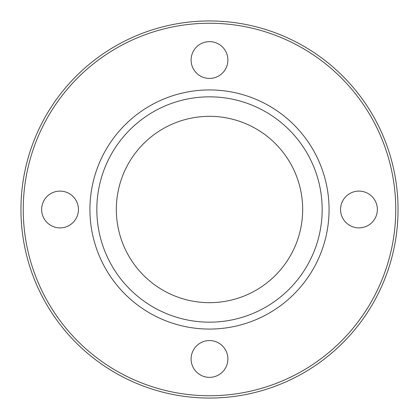 <?xml version="1.0" encoding="UTF-8"?>
<svg xmlns="http://www.w3.org/2000/svg" width="419" height="419" viewBox="0 0 419 419"><rect width="100%" height="100%" fill="white"/><g stroke="black" fill="none" stroke-linecap="round" stroke-linejoin="round"><path stroke-width="0.63" d="M60.037 227.894A18.394 18.394 0 0 0 78.437 209.5A18.394 18.394 0 0 0 60.037 191.106A18.394 18.394 0 0 0 41.643 209.5A18.394 18.394 0 0 0 60.037 227.894M227.894 358.963A18.394 18.394 0 0 0 209.5 340.563A18.394 18.394 0 0 0 191.106 358.963A18.394 18.394 0 0 0 209.5 377.357A18.394 18.394 0 0 0 227.894 358.963M358.963 191.106A18.394 18.394 0 0 0 340.563 209.5A18.394 18.394 0 0 0 358.963 227.894A18.394 18.394 0 0 0 377.357 209.5A18.394 18.394 0 0 0 358.963 191.106M191.106 60.037A18.394 18.394 0 0 0 209.5 78.437A18.394 18.394 0 0 0 227.894 60.037A18.394 18.394 0 0 0 209.5 41.643A18.394 18.394 0 0 0 191.106 60.037M96.831 209.5A112.669 112.669 0 0 0 209.5 322.169A112.669 112.669 0 0 0 322.169 209.5A112.669 112.669 0 0 0 209.5 96.831A112.669 112.669 0 0 0 96.831 209.5M116.33 209.5A93.17 93.17 0 0 0 209.5 302.67A93.17 93.17 0 0 0 302.67 209.5A93.17 93.17 0 0 0 209.5 116.33A93.17 93.17 0 0 0 116.33 209.5M329.067 209.5A119.567 119.567 0 0 0 209.5 89.933A119.567 119.567 0 0 0 89.933 209.5A119.567 119.567 0 0 0 209.5 329.067A119.567 119.567 0 0 0 329.067 209.5M395.751 209.5A186.251 186.251 0 0 0 209.5 23.249A186.251 186.251 0 0 0 23.249 209.5A186.251 186.251 0 0 0 209.5 395.751A186.251 186.251 0 0 0 395.751 209.5M398.05 209.5A188.55 188.55 0 0 0 209.5 20.95A188.55 188.55 0 0 0 20.95 209.5A188.55 188.55 0 0 0 209.5 398.05A188.55 188.55 0 0 0 398.05 209.5"/></g></svg>

